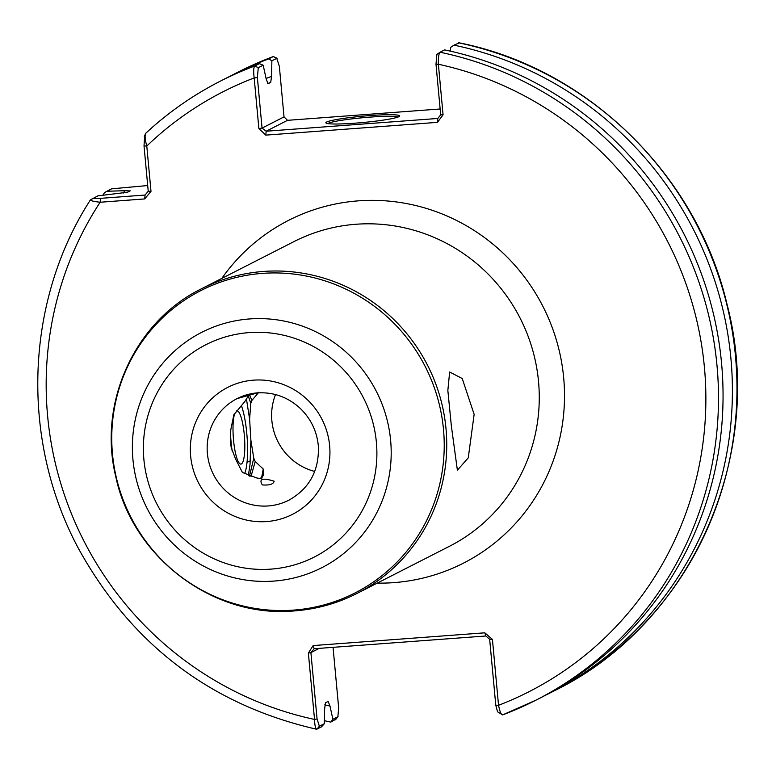 <?xml version="1.0" encoding="UTF-8"?>
<svg xmlns="http://www.w3.org/2000/svg" width="772" height="772" viewBox="0 0 772 772"><rect width="100%" height="100%" fill="white"/><g stroke="black" fill="none" stroke-linecap="round" stroke-linejoin="round"><path stroke-width="1.16" d="M451.359 425.999L447.847 390.487L449.651 372.007L462.225 378.512L474.143 414.371L468.257 457.864L457.381 470.196L451.359 425.999M355.303 123.153A37.056 3.165 174.7 0 1 326.016 123.037A37.056 3.165 174.7 0 1 370.203 115.559A37.056 3.165 174.7 0 1 399.549 116.215A37.056 3.165 174.7 0 1 355.303 123.153M397.947 117.074A35.628 3.04 -5.3 0 0 370.049 117.122A35.628 3.04 -5.3 0 0 327.743 123.588M314.725 471.441A57.012 55.545 63 0 1 275.517 394.569M259.903 478.698L262.374 476.729L261.669 478.466L260.724 478.708L256.729 477.945L242.418 472.464L235.585 459.012L231.253 447.673L230.317 441.835L230.799 429.705L233.858 414.757L244.666 401.758L248.352 395.997L251.566 393.672M258.852 392.205L251.894 400.427L250.803 403.331L249.607 419.09L250.881 440.214L253.766 458.153L255.204 461.502L263.242 469.029L263.271 475.465L262.374 476.729M273.751 482.239L274.147 481.197C273.471 484.218 269.524 485.453 262.297 484.912C258.639 478.852 262.586 477.607 274.147 481.197L273.915 481.921M249.491 476.121L253.766 458.153M250.968 476.662L255.204 461.502M251.894 400.427L249.568 395.09M250.803 403.331L248.391 396.345M130.236 190.848L127.515 192.257L97.861 195.856L90.459 199.871L93.132 198.269L100.534 198.346L145.088 195.036L148.234 191.234L144.026 145.927L144.625 136.2M324.751 704.875A330.291 321.779 63 0 0 329.991 706.033L328.129 701.42L325.504 702.752L324.626 708.773L324.346 723.692L321.48 726.867L316.607 729.241C211.094 705 131.751 644.813 78.57 548.699C20.178 440.223 24.81 301.64 90.343 199.987L90.459 199.871M335.945 719.099L330.831 722.1A347.419 338.454 63 0 1 324.404 720.701M102.821 195.306A347.419 338.454 63 0 1 104.423 192.749L106.883 191.253L124.881 190.713A330.291 321.779 63 0 0 123.269 193.048M330.831 722.1L332.886 719.33L338.039 716.638L335.685 719.523M329.991 706.033L332.886 719.33M145.715 133.305A347.419 338.454 63 0 1 220.319 81.166C193.019 95.11 168.113 112.519 145.59 133.392L145.715 133.305C144.644 135.312 145.001 139.558 146.786 146.033L150.994 191.35L144.692 198.935L100.148 202.245C93.615 201.502 90.401 200.701 90.507 199.851M319.212 648.374L310.904 652.61L317.07 718.983L319.376 726.23L316.916 729.193C315.574 729.154 314.783 725.902 314.532 719.427L308.375 653.044L313.142 645.575L484.816 632.818L492.42 639.37L498.538 705.299C499.822 711.649 501.192 714.853 502.64 714.891L536.029 700.127A347.419 338.454 63 0 1 502.64 714.891M130.13 190.925L124.881 190.713M443.07 114.825L440.687 114.825L435.997 64.24L436.846 54.445L440.059 52.226A347.419 338.454 63 0 1 714.689 346.338A347.419 338.454 63 0 1 536.029 700.127L540.593 697.801A347.419 338.454 63 0 0 719.253 344.003A347.419 338.454 63 0 0 444.624 49.9L440.059 52.226C438.766 53.625 438.207 57.63 438.38 64.24L443.07 114.825L437.463 122.352L265.79 135.119L258.871 128.509L254.181 77.933C253.351 71.381 253.554 67.405 254.779 65.996A347.419 338.454 63 0 0 220.319 81.166L224.884 78.831A347.419 338.454 63 0 1 259.344 63.671L263.175 65.195L266.215 79.111L268.077 83.723L270.702 82.392A325.147 316.761 -117 0 0 267.604 83.598M263.175 65.195L258.282 67.685L254.779 65.996L259.344 63.671M459.157 42.933L453.965 45.133A347.419 338.454 63 0 1 728.604 339.236A347.419 338.454 63 0 1 549.934 693.034A347.419 338.454 63 0 1 545.244 695.379M453.965 45.133L450.491 47.478L450.423 51.164M229.573 76.486A347.419 338.454 63 0 1 234.234 74.064A347.419 338.454 63 0 1 268.685 58.904L273.307 56.549L277.129 58.267L271.869 60.756L268.685 58.904M308.375 653.044L310.904 652.61L314.185 648.741L485.858 635.983L489.66 639.264L495.778 705.193L497.525 711.784L502.591 714.911M266.079 78.512A330.291 321.779 63 0 1 271.58 76.37L271.869 60.756M145.59 133.392L144.267 136.74M271.58 76.37L270.702 82.392M440.146 108.987L287.522 120.326L266.176 131.221L437.849 118.454L440.687 114.825M258.282 67.685L257.375 77.518L262.065 128.094L284.028 116.9L279.339 66.315L276.762 58.267L273.259 56.578A347.419 338.454 -117 0 0 238.799 71.738L273.307 56.549M319.376 726.23L324.346 723.692M335.395 719.774L337.856 716.802L338.676 707.963L333.05 647.341M147.703 185.541L111.612 188.841L106.883 191.253M257.375 77.518L254.181 77.933A336.727 328.042 -117 0 0 146.786 146.033L144.026 145.927M150.994 191.35L148.234 191.234M144.692 198.935L145.088 195.036M317.07 718.983L314.532 719.427A336.727 328.042 -117 0 1 100.148 202.245L100.534 198.346M495.778 705.193L498.538 705.299A336.727 328.042 -117 0 0 704.382 366.97A336.727 328.042 -117 0 0 438.38 64.24L435.997 64.24M489.66 639.264L492.42 639.37M485.858 635.983L484.816 632.818M314.185 648.741L313.142 645.575M437.463 122.352L437.849 118.454M265.79 135.119L266.176 131.221L262.065 128.094L258.871 128.509M287.522 120.326L284.028 116.9M249.607 419.09L246.413 398.796M248.381 475.668L250.041 464.213L250.881 440.214M261.621 477.607L263.242 469.029M234.804 413.358A26.721 5.578 85.7 0 0 233.395 438.506A26.721 5.578 85.7 0 0 238.693 462.36A26.721 5.578 85.7 0 0 241.375 463.962A26.721 5.578 85.7 0 0 244.328 435.196A26.721 5.578 85.7 0 0 236.657 410.858M230.413 432.416A39.198 8.183 85.7 0 0 232.198 451.128M231.282 447.799L230.259 441.053M244.541 473.757A39.198 8.183 85.7 0 0 247.387 441.98A39.198 8.183 85.7 0 0 241.356 405.454M268.251 505.949A57.012 55.545 -117 0 0 288.902 500.179C309.254 488.666 319.087 470.833 318.402 446.679C317.089 431.519 310.942 418.665 299.951 408.108C287.676 397.04 273.52 391.973 257.501 392.9L237.1 398.603A57.012 55.545 -117 0 0 209.453 464.358A57.012 55.545 -117 0 0 268.251 505.949M253.573 380.152A71.265 69.422 63 0 1 329.634 445.685A71.265 69.422 63 0 1 266.697 521.554A71.265 69.422 63 0 1 190.636 456.02A71.265 69.422 63 0 1 253.573 380.152M271.107 569.109A119.197 116.118 -117 0 0 376.379 442.211A119.197 116.118 -117 0 0 249.163 332.597A119.197 116.118 -117 0 0 143.891 459.494A119.197 116.118 -117 0 0 271.107 569.109M249.636 318.942A132.118 128.702 63 0 1 390.632 440.436A132.118 128.702 63 0 1 273.944 581.075A132.118 128.702 63 0 1 132.948 459.581A132.118 128.702 63 0 1 249.636 318.942M201.492 288.767C134.868 321.335 97.716 402.752 115.684 476.247C132.388 557.423 213.574 618.613 294.692 610.884C316.617 609.214 337.364 603.414 356.915 593.485L449.439 546.296A171.037 166.627 -117 0 0 532.362 349.04A171.037 166.627 -117 0 0 355.988 224.256A171.037 166.627 -117 0 0 294.016 241.578L201.492 288.767A171.037 166.627 63 0 1 263.464 271.445A171.037 166.627 63 0 1 439.837 396.229A171.037 166.627 63 0 1 356.915 593.485A171.037 166.627 63 0 1 294.943 610.806M221.815 278.402A192.411 187.451 63 0 1 358.314 200.855A192.411 187.451 63 0 1 563.676 377.798A192.411 187.451 63 0 1 393.73 582.638A192.411 187.451 63 0 1 377.238 583.121M293.611 610.102A169.695 165.324 -117 0 0 443.495 429.444A169.695 165.324 -117 0 0 262.374 273.385A169.695 165.324 -117 0 0 112.49 454.042A169.695 165.324 -117 0 0 293.611 610.102M257.752 392.832A57.012 55.545 -117 0 0 237.1 398.603M549.934 693.034L554.508 690.708A347.419 338.454 -117 0 0 733.168 336.91A347.419 338.454 -117 0 0 458.539 42.807M440.059 52.226L436.904 54.407M234.234 74.064L238.799 71.738M554.508 690.708C691.451 623.872 766.721 455.017 727.012 304.216C696.807 174.868 587.386 68.119 458.848 42.759M247.011 462.341L250.331 460.816"/></g></svg>
